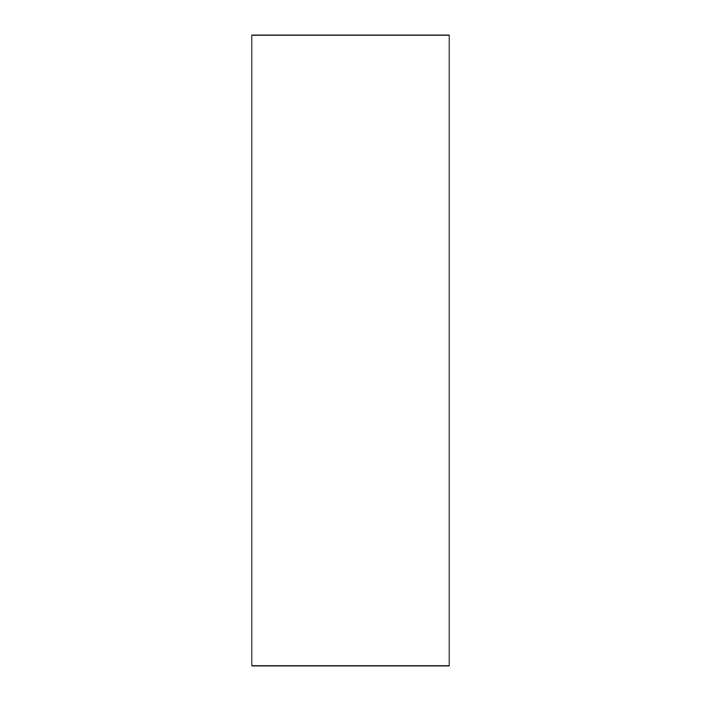 <?xml version="1.0" encoding="UTF-8"?>
<svg xmlns="http://www.w3.org/2000/svg" width="701" height="701" viewBox="0 0 701 701"><rect width="100%" height="100%" fill="white"/><g stroke="black" fill="none" stroke-linecap="round" stroke-linejoin="round"><path stroke-width="1.05" d="M251.922 665.95L449.078 665.95L449.078 35.05L251.922 35.05L251.922 665.95"/></g></svg>
